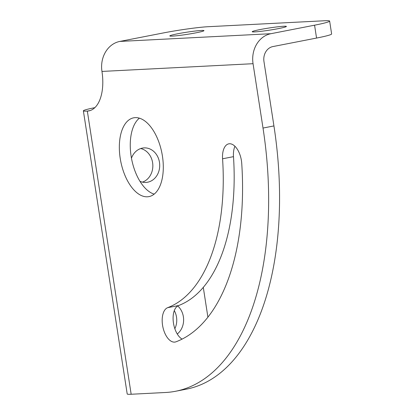 <?xml version="1.0" encoding="UTF-8"?>
<svg xmlns="http://www.w3.org/2000/svg" width="415" height="415" viewBox="0 0 415 415"><rect width="100%" height="100%" fill="white"/><g stroke="black" fill="none" stroke-linecap="round" stroke-linejoin="round"><path stroke-width="0.62" d="M283.772 26.259A17.29 1.095 -8.8 0 0 264.495 28.754A17.29 1.095 -8.8 0 0 252.221 31.722A17.29 1.095 -8.8 0 0 254.846 31.898A17.29 1.095 -8.8 0 0 274.123 29.398A17.29 1.095 -8.8 0 0 286.397 26.43A17.29 1.095 -8.8 0 0 283.772 26.259M201.358 30.471A17.29 1.095 -8.8 0 0 182.076 32.972A17.29 1.095 -8.8 0 0 169.808 35.939A17.29 1.095 -8.8 0 0 172.433 36.11A17.29 1.095 -8.8 0 0 191.709 33.61A17.29 1.095 -8.8 0 0 203.983 30.648A17.29 1.095 -8.8 0 0 201.358 30.471M139.959 181.293A17.29 14.696 87.1 0 0 145.893 182.429A17.29 14.696 87.1 0 0 147.647 182.211A17.29 14.696 87.1 0 0 159.604 163.37A17.29 14.696 87.1 0 0 144.124 147.89A17.29 14.696 87.1 0 0 142.366 148.108A17.29 14.696 87.1 0 0 131.456 158.188M154.183 194.127A40.131 20.994 79 0 1 131.119 156.165A40.131 20.994 79 0 1 139.373 118.166M162.436 156.133A40.131 20.994 -101 0 0 133.64 117.824A40.131 20.994 -101 0 0 120.2 158.291A40.131 20.994 -101 0 0 148.995 196.601A40.131 20.994 -101 0 0 162.436 156.133M241.738 163.474A17.617 9.218 -101 0 0 241.426 160.657A17.617 9.218 -101 0 0 228.784 143.839A17.617 9.218 -101 0 0 222.57 158.784A178.134 93.188 79 0 1 167.67 307.671A17.617 9.218 -101 0 0 162.934 327.269A17.617 9.218 -101 0 0 175.192 342.033A17.617 9.218 -101 0 0 175.981 341.81A213.367 111.619 -101 0 0 241.738 163.474M175.597 391.262A261.004 136.54 -101 0 1 165.507 392.491L131.166 394.25A26.098 1.655 171.2 0 1 127.208 393.985L83.374 110.831A26.098 1.655 -8.8 0 0 87.332 111.096A39.15 20.48 -101 0 0 88.846 110.909A39.15 20.48 -101 0 0 101.96 71.432A26.098 22.182 -92.9 0 1 119.805 41.433L163.474 32.92A32.624 2.065 -8.8 0 1 207.931 26.721L324.686 20.75A32.624 2.065 -8.8 0 1 329.635 21.077A32.624 2.065 -8.8 0 1 314.565 25.191L270.896 33.703A26.098 22.182 87.1 0 0 253.051 63.703L263.011 128.053L273.931 125.927A261.004 136.54 79 0 1 186.517 389.13L175.597 391.262A261.004 136.54 -101 0 0 263.011 128.053M182.107 339.112A17.617 9.218 79 0 1 173.257 321.48A17.617 9.218 79 0 1 178.585 305.544A178.134 93.188 -101 0 0 233.484 156.657A17.617 9.218 79 0 1 234.921 146.277M329.635 21.077L331.627 33.952A32.624 2.065 171.2 0 1 316.557 38.061L272.894 46.573A13.052 11.091 87.1 0 0 263.966 61.576L273.931 125.927M94.869 107.651A26.098 1.655 -8.8 0 0 83.374 110.831M174.295 310.627A17.29 14.696 -92.9 0 1 174.85 328.716M140.716 148.544A17.29 14.696 -92.9 0 1 152.819 164.76A17.29 14.696 -92.9 0 1 142.433 182.123M177.272 333.992A17.29 14.696 87.1 0 0 177.739 305.954M203.293 287.398L207.91 317.221M253.051 63.703L101.96 71.432M90.32 110.515L87.332 111.096L131.166 394.25M270.896 33.703L119.805 41.433M316.557 38.061L314.565 25.191M222.57 158.784L233.484 156.657M167.67 307.671L178.585 305.544"/></g></svg>
